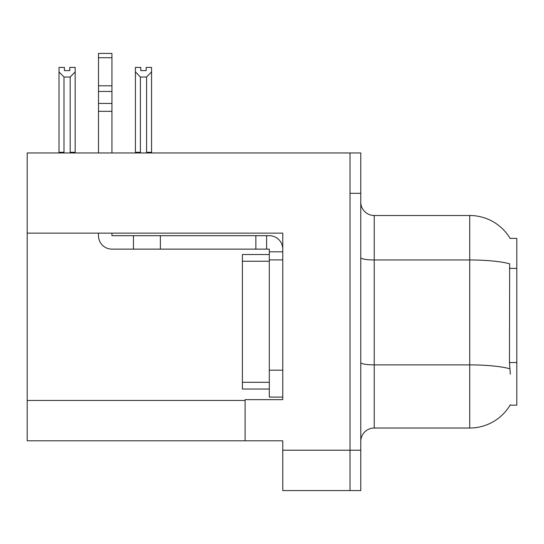 <?xml version="1.0" encoding="UTF-8"?>
<svg xmlns="http://www.w3.org/2000/svg" width="544" height="544" viewBox="0 0 544 544"><rect width="100%" height="100%" fill="white"/><g stroke="black" fill="none" stroke-linecap="round" stroke-linejoin="round"><path stroke-width="0.82" d="M27.2 233.131L282.758 233.131L282.758 370.192L269.307 370.192L269.307 397.093L282.758 397.093L282.758 370.192L282.758 399.643L245.099 399.643L245.099 440.803L27.2 440.803L27.2 152.966L350.016 152.966L350.016 490.572L282.758 490.572L282.758 450.221L350.016 450.221L350.016 490.572L360.774 490.572L360.774 450.221L350.016 450.221L350.016 193.317L360.774 193.317L360.774 450.221M245.099 440.803L282.758 440.803L282.758 450.221M510.095 238.374L516.8 238.374L516.8 405.158L510.095 405.158L510.333 404.756A47.076 47.076 0 0 1 469.724 428.026A47.076 47.076 0 0 0 510.095 405.158M360.774 441.476A13.45 13.45 0 0 1 374.224 428.026L469.724 428.026L469.724 215.506L374.224 215.506A13.45 13.45 0 0 1 360.774 202.055A13.45 13.45 0 0 0 374.224 215.506L374.224 428.026M510.197 238.544A47.076 47.076 0 0 0 469.724 215.506A47.076 47.076 0 0 1 510.197 238.544M510.333 374.224L509.47 362.535L509.66 263.813A47.076 8.174 180 0 0 469.724 259.964L374.224 259.964A13.45 2.332 0 0 1 360.774 257.632M350.016 152.966L360.774 152.966L360.774 193.317M147.24 152.966L146.581 152.293L146.581 77.024L140.4 77.024L135.415 71.89L135.415 67.415L140.801 67.415L140.801 70.604L146.18 70.604L140.801 70.604M146.18 70.604L146.18 67.415L151.558 67.415L151.558 71.89L146.581 77.024M146.581 152.293L151.558 152.293L151.558 152.966L151.558 71.89M140.4 77.024L140.4 152.293L139.733 152.966M135.415 71.89L135.415 152.966L135.415 71.89L135.415 152.293L140.4 152.293M69.782 70.604L64.396 70.604L69.782 70.604L69.782 67.415L75.16 67.415L75.16 71.89L70.183 77.024L64.002 77.024L64.002 152.293L59.017 152.293L59.017 152.966M64.002 77.024L59.017 71.89L59.017 67.415L64.396 67.415L64.396 70.604M64.002 152.293L63.335 152.966M59.017 71.89L59.017 152.293M75.16 71.89L75.16 152.293L70.183 152.293L70.183 77.024M70.842 152.966L70.183 152.293M75.16 152.293L75.16 152.966M98.491 233.131L98.491 235.681A13.45 13.45 0 0 0 111.942 249.132L133.457 249.132L133.457 235.681L269.307 235.681A13.45 13.45 0 0 1 282.758 249.138M282.758 251.824L269.307 251.824L269.307 249.132L266.614 249.132L266.614 235.681M282.758 259.896L269.307 259.896L269.307 251.824M269.307 370.192L269.307 254.517L242.406 254.517L242.406 261.242L269.307 261.242M269.307 397.093L282.758 397.093M133.457 249.132L255.857 249.132L255.857 235.681M266.614 249.132L255.857 249.132M111.942 233.131L111.942 235.681L133.457 235.681M98.491 152.966L98.491 111.33L111.942 111.33L111.942 152.966M111.942 57.725L98.491 57.725L98.491 53.428L111.942 53.428L111.942 111.33M98.491 111.33L98.491 103.442L111.942 103.442M111.942 91.453L98.491 91.453L98.491 57.725M98.491 91.453L98.491 103.442M111.942 85.796L98.491 85.796M269.307 389.021L242.406 389.021L242.406 261.242M27.2 400.452L245.099 400.452M516.8 268.382L509.47 268.382M516.8 362.535L509.47 362.535M509.81 368.771A47.076 8.174 180 0 0 469.724 364.881L374.224 364.881A13.45 2.332 -0 0 1 360.774 362.549M160.358 249.132L160.358 235.681M242.406 382.296L269.307 382.296"/></g></svg>
